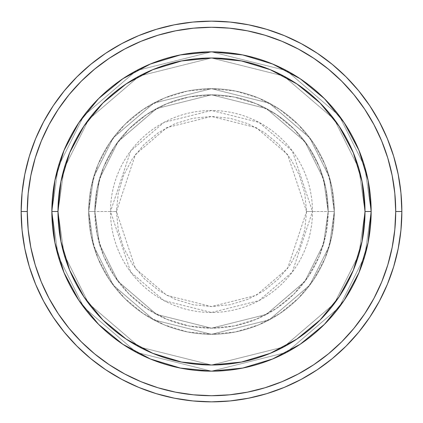 <?xml version="1.0" encoding="UTF-8"?>
<svg xmlns="http://www.w3.org/2000/svg" width="423" height="423" viewBox="0 0 423 423"><rect width="100%" height="100%" fill="white"/><g stroke="black" fill="none" stroke-linecap="round" stroke-linejoin="round"><path stroke-width="0.32" stroke-dasharray="2.12 1.59" d="M306.559 211.5L287.55 154.464L256.232 127.624L211.5 116.441L166.768 127.624L135.45 154.464L116.441 211.5L110.509 211.5L130.707 150.905L163.976 122.39L211.5 110.509L259.024 122.39L292.293 150.905L312.491 211.5L306.559 211.5L304.734 192.957L299.325 175.122L290.538 158.688L278.72 144.28L264.312 132.462L247.878 123.675L230.043 118.266L211.5 116.441L192.957 118.266L175.122 123.675L158.688 132.462L144.28 144.28L132.462 158.688L123.675 175.122L118.266 192.957L116.441 211.5L118.266 230.043L123.675 247.878L132.462 264.312L144.28 278.72L158.688 290.538L175.122 299.325L192.957 304.734L211.5 306.559L230.043 304.734L247.878 299.325L264.312 290.538L278.72 278.72L290.538 264.312L299.325 247.878L304.734 230.043L306.559 211.5L312.491 211.5A100.991 100.991 0 0 0 211.5 110.509A100.991 100.991 0 0 0 110.509 211.5L88.693 211.5L93.605 245.885L113.253 285.181L153.708 319.857L211.5 334.307L269.292 319.857L309.747 285.181L329.395 245.885L334.307 211.5L328.169 211.5L323.5 244.166L304.835 281.501L266.4 314.442L211.5 328.169L156.6 314.442L118.165 281.501L99.5 244.166L94.831 211.5L88.693 211.5L94.831 211.5L99.5 244.166L118.165 281.501L156.6 314.442L211.5 328.169L266.4 314.442L304.835 281.501L323.5 244.166L328.169 211.5L334.307 211.5L329.395 245.885L309.747 285.181L269.292 319.857L211.5 334.307L153.708 319.857L113.253 285.181L93.605 245.885L88.693 211.5L93.605 245.885L113.253 285.181L153.708 319.857L211.5 334.307L269.292 319.857L309.747 285.181L329.395 245.885L334.307 211.5L328.169 211.5L323.5 244.166L304.835 281.501L266.4 314.442L211.5 328.169L156.6 314.442L118.165 281.501L99.5 244.166L94.831 211.5L88.693 211.5L94.831 211.5L99.5 244.166L118.165 281.501L156.6 314.442L211.5 328.169L266.4 314.442L304.835 281.501L323.5 244.166L328.169 211.5L334.307 211.5L329.395 245.885L309.747 285.181L269.292 319.857L211.5 334.307L153.708 319.857L113.253 285.181L93.605 245.885L88.693 211.5L93.605 245.885L113.253 285.181L153.708 319.857L211.5 334.307L269.292 319.857L309.747 285.181L329.395 245.885L334.307 211.5L328.169 211.5L323.5 244.166L304.835 281.501L266.4 314.442L211.5 328.169L156.6 314.442L118.165 281.501L99.5 244.166L94.831 211.5L88.693 211.5L94.831 211.5L99.5 244.166L118.165 281.501L156.6 314.442L211.5 328.169L266.4 314.442L304.835 281.501L323.5 244.166L328.169 211.5L334.307 211.5L329.395 245.885L309.747 285.181L269.292 319.857L211.5 334.307L153.708 319.857L113.253 285.181L93.605 245.885L88.693 211.5A122.807 122.807 0 0 1 211.5 88.693A122.807 122.807 0 0 1 334.307 211.5A122.807 122.807 0 0 0 211.5 88.693A122.807 122.807 0 0 0 88.693 211.5A122.807 122.807 0 0 1 211.5 88.693A122.807 122.807 0 0 1 334.307 211.5A122.807 122.807 0 0 0 211.5 88.693A122.807 122.807 0 0 0 88.693 211.5A122.807 122.807 0 0 1 211.5 88.693A122.807 122.807 0 0 1 334.307 211.5L312.491 211.5L334.307 211.5A122.807 122.807 0 0 0 211.5 88.693A122.807 122.807 0 0 0 88.693 211.5A122.807 122.807 0 0 1 211.5 88.693A122.807 122.807 0 0 1 334.307 211.5A122.807 122.807 0 0 0 211.5 88.693A122.807 122.807 0 0 0 88.693 211.5A122.807 122.807 0 0 1 211.5 88.693A122.807 122.807 0 0 1 334.307 211.5A122.807 122.807 0 0 1 211.5 334.307A122.807 122.807 0 0 1 88.693 211.5A122.807 122.807 0 0 0 211.5 334.307A122.807 122.807 0 0 0 334.307 211.5A122.807 122.807 0 0 1 211.5 334.307A122.807 122.807 0 0 1 88.693 211.5A122.807 122.807 0 0 0 211.5 334.307A122.807 122.807 0 0 0 334.307 211.5A122.807 122.807 0 0 1 211.5 334.307A122.807 122.807 0 0 1 88.693 211.5L110.509 211.5A100.991 100.991 0 0 0 211.5 312.491A100.991 100.991 0 0 0 312.491 211.5L292.293 272.095L259.024 300.61L211.5 312.491L163.976 300.61L130.707 272.095L110.509 211.5L116.441 211.5L135.45 268.536L166.768 295.376L211.5 306.559L256.232 295.376L287.55 268.536L306.559 211.5M371.151 211.5A159.651 159.651 0 0 1 211.5 371.151A159.651 159.651 0 0 1 51.849 211.5L57.993 211.5A153.507 153.507 0 0 0 211.5 365.007A153.507 153.507 0 0 0 365.007 211.5L371.151 211.5L364.763 166.799L339.22 115.712L286.63 70.636L211.5 51.849L136.37 70.636L83.78 115.712L58.237 166.799L51.849 211.5L57.993 211.5L64.132 168.518L88.693 119.397L139.262 76.05L211.5 57.993L283.738 76.05L334.307 119.397L358.868 168.518L365.007 211.5L371.151 211.5L365.007 211.5L358.868 168.518L334.307 119.397L283.738 76.05L211.5 57.993L139.262 76.05L88.693 119.397L64.132 168.518L57.993 211.5L51.849 211.5L58.237 166.799L83.78 115.712L136.37 70.636L211.5 51.849L286.63 70.636L339.22 115.712L364.763 166.799L371.151 211.5L365.007 211.5L358.868 168.518L334.307 119.397L283.738 76.05L211.5 57.993L139.262 76.05L88.693 119.397L64.132 168.518L57.993 211.5L51.849 211.5L58.237 166.799L83.78 115.712L136.37 70.636L211.5 51.849L286.63 70.636L339.22 115.712L364.763 166.799L371.151 211.5L364.763 166.799L339.22 115.712L286.63 70.636L211.5 51.849L136.37 70.636L83.78 115.712L58.237 166.799L51.849 211.5L57.993 211.5L64.132 168.518L88.693 119.397L139.262 76.05L211.5 57.993L283.738 76.05L334.307 119.397L358.868 168.518L365.007 211.5L362.056 241.448L353.321 270.244L339.135 296.782L320.047 320.047L296.782 339.135L270.244 353.321L241.448 362.056L211.5 365.007L181.552 362.056L152.756 353.321L126.218 339.135L102.953 320.047L83.865 296.782L69.679 270.244L60.944 241.448L57.993 211.5L60.944 181.552L69.679 152.756L83.865 126.218L102.953 102.953L126.218 83.865L152.756 69.679L181.552 60.944L211.5 57.993L241.448 60.944L270.244 69.679L296.782 83.865L320.047 102.953L339.135 126.218L353.321 152.756L362.056 181.552L365.007 211.5L371.151 211.5A159.651 159.651 0 0 1 211.5 371.151A159.651 159.651 0 0 1 51.849 211.5A159.651 159.651 0 0 0 211.5 371.151A159.651 159.651 0 0 0 371.151 211.5L365.007 211.5A153.507 153.507 0 0 0 211.5 57.993A153.507 153.507 0 0 0 57.993 211.5L51.849 211.5A159.651 159.651 0 0 1 211.5 51.849A159.651 159.651 0 0 1 371.151 211.5L365.007 211.5L358.868 254.482L334.307 303.603L283.738 346.95L211.5 365.007L139.262 346.95L88.693 303.603L64.132 254.482L57.993 211.5L51.849 211.5L58.237 256.201L83.78 307.288L136.37 352.364L211.5 371.151L286.63 352.364L339.22 307.288L364.763 256.201L371.151 211.5L364.763 256.201L339.22 307.288L286.63 352.364L211.5 371.151L136.37 352.364L83.78 307.288L58.237 256.201L51.849 211.5L57.993 211.5L64.132 254.482L88.693 303.603L139.262 346.95L211.5 365.007L283.738 346.95L334.307 303.603L358.868 254.482L365.007 211.5L371.151 211.5L364.763 256.201L339.22 307.288L286.63 352.364L211.5 371.151L136.37 352.364L83.78 307.288L58.237 256.201L51.849 211.5L57.993 211.5L64.132 254.482L88.693 303.603L139.262 346.95L211.5 365.007L283.738 346.95L334.307 303.603L358.868 254.482L365.007 211.5L371.151 211.5L365.007 211.5L358.868 254.482L334.307 303.603L283.738 346.95L211.5 365.007L139.262 346.95L88.693 303.603L64.132 254.482L57.993 211.5L51.849 211.5L58.237 256.201L83.78 307.288L136.37 352.364L211.5 371.151L286.63 352.364L339.22 307.288L364.763 256.201L371.151 211.5A159.651 159.651 0 0 0 211.5 51.849A159.651 159.651 0 0 0 51.849 211.5A159.651 159.651 0 0 1 211.5 51.849A159.651 159.651 0 0 1 371.151 211.5A159.651 159.651 0 0 0 211.5 51.849A159.651 159.651 0 0 0 51.849 211.5A159.651 159.651 0 0 0 211.5 371.151A159.651 159.651 0 0 0 371.151 211.5L368.079 180.357L358.995 150.403L344.274 122.855M94.831 211.5A116.669 116.669 0 0 1 211.5 94.831A116.669 116.669 0 0 1 328.169 211.5A116.669 116.669 0 0 0 211.5 94.831A116.669 116.669 0 0 0 94.831 211.5L97.073 234.263L103.714 256.148L114.496 276.314L129.004 293.996L146.686 308.504L166.852 319.286L188.737 325.927L211.5 328.169L234.263 325.927L256.148 319.286L276.314 308.504L293.996 293.996L308.504 276.314L319.286 256.148L325.927 234.263L328.169 211.5L325.927 188.737L319.286 166.852L308.504 146.686L293.996 129.004L276.314 114.496L256.148 103.714L234.263 97.073L211.5 94.831L188.737 97.073L166.852 103.714L146.686 114.496L129.004 129.004L114.496 146.686L103.714 166.852L97.073 188.737L94.831 211.5A116.669 116.669 0 0 0 211.5 328.169A116.669 116.669 0 0 0 328.169 211.5A116.669 116.669 0 0 1 211.5 328.169A116.669 116.669 0 0 1 94.831 211.5L97.073 188.737L103.714 166.852L114.496 146.686L129.004 129.004L146.686 114.496L166.852 103.714L188.737 97.073L211.5 94.831L234.263 97.073L256.148 103.714L276.314 114.496L293.996 129.004L308.504 146.686L319.286 166.852L325.927 188.737L328.169 211.5L325.927 234.263L319.286 256.148L308.504 276.314L293.996 293.996L276.314 308.504L256.148 319.286L234.263 325.927L211.5 328.169L188.737 325.927L166.852 319.286L146.686 308.504L129.004 293.996L114.496 276.314L103.714 256.148L97.073 234.263L94.831 211.5L88.693 211.5L91.051 235.458L98.041 258.495L109.388 279.73L124.663 298.337L143.27 313.612L164.505 324.959L187.542 331.949L211.5 334.307L235.458 331.949L258.495 324.959L279.73 313.612L298.337 298.337L313.612 279.73L324.959 258.495L331.949 235.458L334.307 211.5L331.949 187.542L324.959 164.505L313.612 143.27L298.337 124.663L279.73 109.388L258.495 98.041L235.458 91.051L211.5 88.693L187.542 91.051L164.505 98.041L143.27 109.388L124.663 124.663L109.388 143.27L98.041 164.505L91.051 187.542L88.693 211.5A122.807 122.807 0 0 0 211.5 334.307A122.807 122.807 0 0 0 334.307 211.5A122.807 122.807 0 0 1 211.5 334.307A122.807 122.807 0 0 1 88.693 211.5A122.807 122.807 0 0 0 211.5 334.307A122.807 122.807 0 0 0 334.307 211.5A122.807 122.807 0 0 1 211.5 334.307A122.807 122.807 0 0 1 88.693 211.5L93.605 177.115L113.253 137.819L153.708 103.143L211.5 88.693L269.292 103.143L309.747 137.819L329.395 177.115L334.307 211.5L328.169 211.5L323.5 178.834L304.835 141.499L266.4 108.558L211.5 94.831L156.6 108.558L118.165 141.499L99.5 178.834L94.831 211.5L99.5 178.834L118.165 141.499L156.6 108.558L211.5 94.831L266.4 108.558L304.835 141.499L323.5 178.834L328.169 211.5L334.307 211.5L329.395 177.115L309.747 137.819L269.292 103.143L211.5 88.693L153.708 103.143L113.253 137.819L93.605 177.115L88.693 211.5L94.831 211.5L88.693 211.5L93.605 177.115L113.253 137.819L153.708 103.143L211.5 88.693L269.292 103.143L309.747 137.819L329.395 177.115L334.307 211.5L328.169 211.5L323.5 178.834L304.835 141.499L266.4 108.558L211.5 94.831L156.6 108.558L118.165 141.499L99.5 178.834L94.831 211.5L99.5 178.834L118.165 141.499L156.6 108.558L211.5 94.831L266.4 108.558L304.835 141.499L323.5 178.834L328.169 211.5L334.307 211.5L329.395 177.115L309.747 137.819L269.292 103.143L211.5 88.693L153.708 103.143L113.253 137.819L93.605 177.115L88.693 211.5L94.831 211.5L88.693 211.5L93.605 177.115L113.253 137.819L153.708 103.143L211.5 88.693L269.292 103.143L309.747 137.819L329.395 177.115L334.307 211.5L328.169 211.5L323.5 178.834L304.835 141.499L266.4 108.558L211.5 94.831L156.6 108.558L118.165 141.499L99.5 178.834L94.831 211.5L99.5 178.834L118.165 141.499L156.6 108.558L211.5 94.831L266.4 108.558L304.835 141.499L323.5 178.834L328.169 211.5L334.307 211.5L329.395 177.115L309.747 137.819L269.292 103.143L211.5 88.693L153.708 103.143L113.253 137.819L93.605 177.115L88.693 211.5L94.831 211.5M401.85 211.5A190.35 190.35 0 0 0 211.5 21.15A190.35 190.35 0 0 0 21.15 211.5A190.35 190.35 0 0 0 211.5 401.85A190.35 190.35 0 0 0 401.85 211.5M344.274 300.145L358.995 272.597L368.079 242.643M272.645 358.974L300.145 344.274M122.913 344.317L150.403 358.995L180.436 368.095M64.026 272.645L78.726 300.145M78.726 122.855L64.005 150.403L54.921 180.357M150.355 64.026L122.855 78.726M300.087 78.683L272.597 64.005L242.564 54.905M51.849 211.5L54.921 242.643L64.005 272.597M78.757 300.198L98.612 324.388L122.802 344.243M211.5 371.151L242.643 368.079L272.597 358.995M300.198 344.243L324.388 324.388L344.243 300.198M344.243 122.802L324.388 98.612L300.198 78.757M211.5 51.849L180.357 54.921L150.403 64.005M122.802 78.757L98.612 98.612L78.757 122.802"/><path stroke-width="0.63" d="M64.005 272.597L54.921 242.643L51.849 211.5L57.993 211.5A153.507 153.507 0 0 1 211.5 57.993A153.507 153.507 0 0 1 365.007 211.5L371.151 211.5A159.651 159.651 0 0 0 211.5 51.849A159.651 159.651 0 0 0 51.849 211.5A159.651 159.651 0 0 1 211.5 51.849A159.651 159.651 0 0 1 371.151 211.5A159.651 159.651 0 0 1 211.5 371.151A159.651 159.651 0 0 1 51.849 211.5L54.921 180.357L63.984 150.456M21.15 211.5L27.289 211.5A184.211 184.211 0 0 1 211.5 27.289A184.211 184.211 0 0 1 395.711 211.5L401.85 211.5A190.35 190.35 0 0 0 211.5 21.15A190.35 190.35 0 0 0 21.15 211.5A190.35 190.35 0 0 1 211.5 21.15A190.35 190.35 0 0 1 401.85 211.5A190.35 190.35 0 0 1 211.5 401.85A190.35 190.35 0 0 1 21.15 211.5L22.065 192.84L24.809 174.366L29.346 156.246L35.638 138.654L43.627 121.771L53.229 105.745L64.359 90.744L76.901 76.901L90.744 64.359L105.745 53.229L121.771 43.627L138.654 35.638L156.246 29.346L174.366 24.809L192.84 22.065L211.5 21.15L230.16 22.065L248.634 24.809L266.754 29.346L284.346 35.638L301.229 43.627L317.255 53.229L332.256 64.359L346.099 76.901L358.641 90.744L369.771 105.745L379.373 121.771L387.362 138.654L393.654 156.246L398.191 174.366L400.935 192.84L401.85 211.5L400.935 230.16L398.191 248.634L393.654 266.754L387.362 284.346L379.373 301.229L369.771 317.255L358.641 332.256L346.099 346.099L332.256 358.641L317.255 369.771L301.229 379.373L284.346 387.362L266.754 393.654L248.634 398.191L230.16 400.935L211.5 401.85L192.84 400.935L174.366 398.191L156.246 393.654L138.654 387.362L121.771 379.373L105.745 369.771L90.744 358.641L76.901 346.099L64.359 332.256L53.229 317.255L43.627 301.229L35.638 284.346L29.346 266.754L24.809 248.634L22.065 230.16L21.15 211.5A190.35 190.35 0 0 0 211.5 401.85A190.35 190.35 0 0 0 401.85 211.5L395.711 211.5L394.823 193.443L392.169 175.561L387.78 158.028L381.689 141.007L373.958 124.663L364.663 109.16L353.898 94.641L341.758 81.242L328.359 69.102L313.84 58.337L298.337 49.042L281.993 41.311L264.972 35.22L247.439 30.831L229.557 28.177L211.5 27.289L193.443 28.177L175.561 30.831L158.028 35.22L141.007 41.311L124.663 49.042L109.16 58.337L94.641 69.102L81.242 81.242L69.102 94.641L58.337 109.16L49.042 124.663L41.311 141.007L35.22 158.028L30.831 175.561L28.177 193.443L27.289 211.5L28.177 229.557L30.831 247.439L35.22 264.972L41.311 281.993L49.042 298.337L58.337 313.84L69.102 328.359L81.242 341.758L94.641 353.898L109.16 364.663L124.663 373.958L141.007 381.689L158.028 387.78L175.561 392.169L193.443 394.823L211.5 395.711L229.557 394.823L247.439 392.169L264.972 387.78L281.993 381.689L298.337 373.958L313.84 364.663L328.359 353.898L341.758 341.758L353.898 328.359L364.663 313.84L373.958 298.337L381.689 281.993L387.78 264.972L392.169 247.439L394.823 229.557L395.711 211.5A184.211 184.211 0 0 1 211.5 395.711A184.211 184.211 0 0 1 27.289 211.5L21.15 211.5M358.995 150.403L368.079 180.357L371.151 211.5L365.007 211.5A153.507 153.507 0 0 1 211.5 365.007A153.507 153.507 0 0 1 57.993 211.5L60.944 241.448L69.679 270.244L83.865 296.782L102.953 320.047L126.218 339.135L152.756 353.321L181.552 362.056L211.5 365.007L241.448 362.056L270.244 353.321L296.782 339.135L320.047 320.047L339.135 296.782L353.321 270.244L362.056 241.448L365.007 211.5L362.056 181.552L353.321 152.756L339.135 126.218L320.047 102.953L296.782 83.865L270.244 69.679L241.448 60.944L211.5 57.993L181.552 60.944L152.756 69.679L126.218 83.865L102.953 102.953L83.865 126.218L69.679 152.756L60.944 181.552L57.993 211.5L51.849 211.5A159.651 159.651 0 0 0 211.5 371.151A159.651 159.651 0 0 0 371.151 211.5L368.079 242.643L359.016 272.544M358.974 272.645L344.274 300.145M344.243 300.198L324.388 324.388L300.198 344.243M300.145 344.274L272.645 358.974M272.597 358.995L242.643 368.079L211.5 371.151L180.357 368.079L150.456 359.016M150.271 358.937L122.913 344.317M122.802 344.243L98.612 324.388L78.757 300.198M78.726 300.145L64.026 272.645M64.026 150.355L78.726 122.855M78.757 122.802L98.612 98.612L122.802 78.757M122.855 78.726L150.355 64.026M150.403 64.005L180.357 54.921L211.5 51.849L242.643 54.921L272.544 63.984M272.729 64.063L300.087 78.683M300.198 78.757L324.388 98.612L344.243 122.802M344.274 122.855L358.974 150.355M180.436 368.095L211.5 371.151M368.079 242.643L371.151 211.5M242.564 54.905L211.5 51.849M54.921 180.357L51.849 211.5"/></g></svg>
